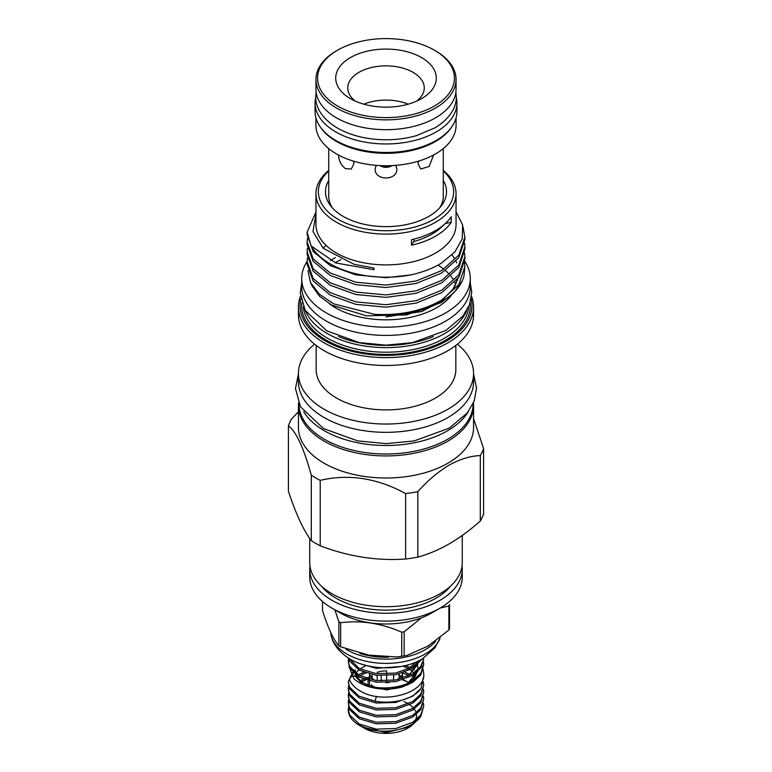 <?xml version="1.0" encoding="UTF-8"?>
<svg xmlns="http://www.w3.org/2000/svg" width="772" height="772" viewBox="0 0 772 772"><rect width="100%" height="100%" fill="white"/><g stroke="black" fill="none" stroke-linecap="round" stroke-linejoin="round"><path stroke-width="1.16" d="M423.201 669.884L423.731 673.84C425.999 693.227 382.661 705.058 360.07 690.901C355.255 688.122 351.849 684.696 349.851 680.624A3.609 2.847 -25.5 0 1 349.629 679.621A3.609 2.847 -25.5 0 1 352.486 676.262A3.609 2.847 -25.5 0 1 356.365 677.517L362.666 684.021M315.729 97.484A70.918 40.945 0 0 0 315.082 103.014A70.918 40.945 0 0 0 335.849 131.973A70.918 40.945 0 0 0 413.136 140.842A70.918 40.945 0 0 0 456.918 103.014A70.918 40.945 0 0 0 456.271 97.484M315.082 103.014L315.082 111.535A70.918 40.945 0 0 0 335.849 140.485A70.918 40.945 0 0 0 413.136 149.363A70.918 40.945 0 0 0 456.918 111.535L456.918 103.014M340.635 646.801A65.427 37.77 180 0 1 339.738 646.289A65.427 37.77 180 0 1 338.86 645.778L338.86 621.711A65.427 37.77 0 0 0 339.738 622.232A65.427 37.77 0 0 0 340.635 622.734L340.635 646.801L368.765 655.119L397.146 656.962L401.72 656.248L401.72 632.191C381.387 623.265 361.026 620.119 340.635 622.734M338.86 621.711L334.894 609.851M322.493 601.465L322.493 610.507C327.936 627.819 333.388 639.573 338.86 645.778M435.726 641.156A55.266 31.913 180 0 1 346.917 649.792A55.266 31.913 180 0 1 346.03 649.262M331.449 636.611C333.407 644.794 339.458 652.215 349.62 658.883A50.45 29.124 180 0 0 350.324 659.298A50.45 29.124 180 0 0 422.38 658.883L434.771 648.036L440.146 637.942A55.266 31.913 180 0 1 401.836 662.058A55.266 31.913 180 0 1 346.917 654.048A55.266 31.913 180 0 1 331.449 636.611A55.266 31.913 180 0 1 330.754 632.278M448.86 606.001A65.427 37.77 0 0 0 449.507 604.592L449.507 628.659A65.427 37.77 180 0 1 448.86 630.058L448.86 606.001L440.233 608.037M421.415 617.841L404.142 631.814L404.142 655.872L406.863 655.496L427.92 646.116L448.86 630.058M404.142 655.872A65.427 37.77 180 0 1 401.72 656.248M401.72 632.191A65.427 37.77 0 0 0 404.142 631.814M360.186 663.727L376.234 668.34L401.266 666.458M420.383 660.012L412.682 666.844L395.766 673.059L376.234 673.638L359.318 668.571L349.214 658.632M348.558 658.226L349.562 661.025L359.318 670.212L376.234 675.268L395.766 674.699L412.682 668.475L421.975 659.124M348.268 660.967L349.562 667.963L359.318 677.15L376.234 682.207L395.766 681.628L412.682 675.413L420.779 668.031L423.731 659.134L420.605 666.651L412.682 673.773L395.766 679.997L376.234 680.566L359.318 675.51L349.562 666.323L348.268 660.967L348.587 658.323M423.471 661.787L423.731 664.431L420.779 673.329L412.682 680.711C396.625 691.123 365.88 690.043 353.923 678.771A37.731 21.78 180 0 0 402.453 686.916L412.682 682.351L420.779 674.969L423.731 664.431M410.492 726.548L407.568 728.237A30.504 17.611 180 0 1 364.432 728.237L362.454 727.099L386.261 732.57L410.492 726.548L419.09 718.732M361.325 726.413L362.454 727.099M359.318 725.294A37.731 21.78 180 0 0 370.589 729.772L359.318 725.294A37.731 21.78 180 0 1 348.268 709.893A37.731 21.78 180 0 1 348.268 709.7M352.486 676.262L353.441 673.049M354.02 671.929L355.178 670.202M375.047 701.217L358.864 696.074L349.562 687.138L348.268 681.772L349.562 688.769L359.318 697.956L376.234 703.022L395.766 702.443L412.682 696.228L421.136 688.315A37.731 21.78 180 0 1 412.682 695.775A37.731 21.78 180 0 1 375.047 701.217L376.418 696.402M416.629 672.566A30.822 17.795 180 0 1 407.799 683.152A30.822 17.795 180 0 1 406.825 683.683M377.228 687.62A30.822 17.795 180 0 1 356.297 675.317M355.487 673.107A30.822 17.795 180 0 1 355.178 670.569L355.178 672.866M348.992 666.641L353.923 678.771M348.268 681.772L352.592 672.209M353.422 671.389L355.197 669.893M423.268 681.686L423.731 685.246L420.779 694.144L412.682 701.526L395.766 707.741L376.234 708.32L359.318 703.253L349.562 694.067L348.268 688.711L348.587 686.067M358.14 674.853L363.67 672.19M348.268 688.711L349.562 695.707L359.318 704.894L376.234 709.951L395.766 709.381L412.682 703.157L420.779 695.775L423.731 685.246M423.471 689.531L423.731 692.175L420.779 701.072L412.682 708.455L395.766 714.679L376.234 715.248L359.318 710.192L349.562 701.005L348.268 695.649L348.587 693.005M348.268 695.649L349.562 702.645L359.318 711.832L376.234 716.889L395.766 716.31L412.682 710.095L420.779 702.713L423.731 692.175M423.471 696.469L423.731 699.114L420.779 708.011L412.682 715.393L395.766 721.608L376.234 722.187L359.318 717.13L349.562 707.943L348.268 702.588L348.587 699.934M348.268 702.588L349.562 709.584L359.318 718.771L376.234 723.827L395.766 723.248L412.682 717.034L420.779 709.651L423.731 699.114M405.657 665.522L410.829 667.905M412.267 668.726L414.284 670.038M407.577 667.954L402.82 666.159M404.943 672.19L410.829 674.844M412.267 675.664L414.603 677.198M407.577 674.892L402.55 673.01M365.967 673.01L362.29 674.39M360.466 680.537L363.67 679.128M365.967 678.308L368.09 677.662M407.577 681.83L402.55 679.949M365.967 679.949L362.29 681.329M367.462 684.783L368.09 684.6M423.471 703.408L423.731 706.052L420.779 714.949L412.682 722.331L395.766 728.546L376.234 729.125L359.318 724.068L349.562 714.882L348.268 709.516L348.587 706.872M370.589 729.772C386.048 732.85 400.079 730.92 412.682 723.972L420.779 716.59L423.731 706.052M402.453 673.039A16.453 9.505 180 0 1 402.453 673.184A16.453 9.505 180 0 1 398.381 679.447M400.572 677.604L400.572 675.982A16.453 9.505 180 0 0 398.391 674.149M393.643 675.056L393.643 680.354M386.666 681.01L386.666 675.712M386.666 674.072L386.666 670.907A16.453 9.505 180 0 0 377.199 672.364M377.199 675.384L377.199 680.682M337.615 106.044A68.428 39.507 0 0 0 434.385 106.044A68.428 39.507 0 0 0 434.385 50.17L435.524 50.827A70.04 40.433 180 0 1 456.04 79.419A70.04 40.433 180 0 1 412.798 116.775A70.04 40.433 180 0 1 336.476 108.012A70.04 40.433 180 0 1 315.96 79.419A70.04 40.433 180 0 1 336.476 50.827L337.615 50.17A68.428 39.507 0 0 0 337.615 106.044M338.57 154.979C338.783 160.759 341.089 165.324 345.499 168.672L351.279 169L353.894 163.828L353.518 161.145M376.138 165.353L375.163 168.914C374.488 180.976 397.503 180.976 396.837 168.914L395.862 165.353M418.482 161.145L418.106 163.828L420.721 169L429.107 166.501L433.42 155.587M350.44 98.642L350.44 98.642A50.286 29.037 180 0 1 350.44 57.582A50.286 29.037 180 0 1 421.56 57.582A50.286 29.037 180 0 1 421.56 98.642A50.286 29.037 180 0 1 350.44 98.642M416.716 101.093A38.253 22.079 0 0 0 424.253 87.94A38.253 22.079 0 0 0 413.049 72.327A38.253 22.079 0 0 0 371.361 67.54A38.253 22.079 0 0 0 347.747 87.94A38.253 22.079 0 0 0 355.284 101.093M456.04 79.419L456.04 89.253A70.04 40.433 180 0 1 412.798 126.608A70.04 40.433 180 0 1 336.476 117.846A70.04 40.433 180 0 1 315.96 89.253L315.96 79.419M451.456 127.303A70.078 40.462 180 0 1 336.447 141.459A70.078 40.462 180 0 1 320.544 127.303M456.078 117.826L456.078 125.296A70.078 40.462 180 0 1 412.817 162.68A70.078 40.462 180 0 1 336.447 153.908A70.078 40.462 180 0 1 315.922 125.296L315.922 117.826M443.273 148.61L443.273 196.281A57.273 33.071 180 0 1 439.644 207.871M473.091 403.679L473.091 403.727A87.091 50.286 180 0 1 419.331 450.182A87.091 50.286 180 0 1 324.414 439.278A87.091 50.286 180 0 1 298.909 403.727L298.909 403.679M468.247 411.746A87.091 50.286 180 0 1 324.414 430.766A87.091 50.286 180 0 1 303.753 411.756M307.131 261.37A84.283 48.665 0 0 0 301.717 278.538A84.283 48.665 0 0 0 326.402 312.95A84.283 48.665 0 0 0 418.25 323.497A84.283 48.665 0 0 0 470.283 278.538A84.283 48.665 0 0 0 464.792 261.254M301.717 278.538L301.717 286.73A84.283 48.665 0 0 0 326.402 321.142A84.283 48.665 0 0 0 418.25 331.69A84.283 48.665 0 0 0 470.283 286.73L470.283 278.538M443.273 180.407A60.515 34.943 180 0 1 441.246 205.96A60.515 34.943 180 0 1 428.798 216.401A60.515 34.943 180 0 1 330.754 205.96A60.515 34.943 180 0 1 328.727 180.407M417.806 491.677L417.806 557.123C428.016 554.373 438.438 549.982 449.063 543.961C459.591 537.785 470.013 530.142 480.319 521.023L480.319 455.577C470.389 455.943 459.967 459.137 449.063 465.169C438.139 471.74 427.717 480.58 417.806 491.677A99.54 57.466 180 0 1 405.618 493.559C377.247 478.09 348.78 473.68 320.216 480.348A99.54 57.466 180 0 1 311.299 475.195C303.695 447.731 296.072 431.297 288.41 425.893A99.54 57.466 180 0 1 291.681 418.858L298.426 411.823M417.806 557.123A99.54 57.466 180 0 1 405.618 559.005L405.618 493.559M320.216 480.348L320.216 545.794C348.539 556.612 377.006 561.022 405.618 559.005M320.216 545.794A99.54 57.466 180 0 1 311.299 540.641L311.299 475.195M288.41 425.893L288.41 491.339C296.004 514.133 303.628 530.567 311.299 540.641M462.264 535.43L462.264 562.663A76.264 44.023 180 0 1 439.924 593.803A76.264 44.023 180 0 1 356.818 603.347A76.264 44.023 180 0 1 309.736 562.663L309.736 538.48M450.443 586.209A70.841 40.897 180 0 1 436.093 598.146A70.841 40.897 180 0 1 321.557 586.209M462.052 565.944A76.264 44.023 180 0 1 462.264 569.225A76.264 44.023 180 0 1 439.924 600.355A76.264 44.023 180 0 1 356.818 609.899A76.264 44.023 180 0 1 309.736 569.225A76.264 44.023 180 0 1 309.948 565.944M332.076 608.22L340.587 613.132A64.221 37.075 180 0 0 431.413 613.132L439.924 608.22A76.264 44.023 180 0 1 332.076 608.22A76.264 44.023 180 0 1 309.736 577.089L309.736 569.225M473.468 402.839A87.574 50.566 180 0 1 473.574 405.368L473.574 427.456A87.574 50.566 180 0 1 447.924 463.21A87.574 50.566 180 0 1 352.486 474.162A87.574 50.566 180 0 1 298.426 427.456L298.426 405.368A87.574 50.566 180 0 1 298.532 402.839M443.273 170.93A67.627 39.044 180 0 1 433.825 219.306A67.627 39.044 180 0 1 343.839 222.23A67.627 39.044 180 0 1 328.727 170.93M443.273 170.39A70.04 40.433 180 0 1 456.04 193.666A70.04 40.433 180 0 1 435.524 222.249A70.04 40.433 180 0 1 359.202 231.021A70.04 40.433 180 0 1 315.96 193.666A70.04 40.433 180 0 1 328.727 170.39M456.04 193.666L456.04 224.469A70.04 40.433 180 0 1 435.524 253.062A70.04 40.433 180 0 1 359.202 261.824A70.04 40.433 180 0 1 315.96 224.469L315.96 193.666M315.96 213.989L312.988 231.561L323.217 248.323L354.078 264.285L374.169 268.077L373.947 269.717L335.762 262.953L311.077 245.901A78.869 45.538 180 0 0 410.386 274.977C422.342 272.41 432.667 268.473 441.362 263.165L454.93 251.904L462.254 238.799L462.65 225.019L456.04 211.779M310.44 282.398L312.129 286.045L319.647 296.351L331.815 305.152L366.314 315.796L406.497 314.918L441.372 302.499L454.042 292.656L462.216 280.979A78.869 45.538 180 0 1 441.767 301.456A78.869 45.538 180 0 1 374.459 314.31L333.707 303.85L319.261 294.103L310.44 282.398L307.97 270.509M433.362 336.582A81.156 46.851 180 0 1 338.638 336.582M466.462 311.029A82.758 47.777 180 0 1 444.518 333.629A82.758 47.777 180 0 1 363.564 345.837A82.758 47.777 180 0 1 305.538 311.029M471.142 298.87A85.972 49.64 180 0 1 446.795 340.838A85.972 49.64 180 0 1 347.67 350.17A85.972 49.64 180 0 1 300.858 298.87M471.538 296.207A87.574 50.566 180 0 1 473.574 307.053A87.574 50.566 180 0 1 447.924 342.807A87.574 50.566 180 0 1 352.486 353.759A87.574 50.566 180 0 1 298.426 307.053A87.574 50.566 180 0 1 300.462 296.207M473.574 307.053L473.574 314.918A87.574 50.566 180 0 1 447.924 350.671A87.574 50.566 180 0 1 352.486 361.634A87.574 50.566 180 0 1 298.426 314.918L298.426 307.053M455.837 345.422L455.837 369.595A69.837 40.318 180 0 1 435.379 398.101A69.837 40.318 180 0 1 359.279 406.844A69.837 40.318 180 0 1 316.163 369.595L316.163 345.422M457.4 344.196A87.574 50.566 180 0 1 473.574 373.474A87.574 50.566 180 0 1 447.924 409.228A87.574 50.566 180 0 1 352.486 420.19A87.574 50.566 180 0 1 298.426 373.474A87.574 50.566 180 0 1 314.6 344.196M473.574 373.474L473.574 381.773A87.574 50.566 180 0 1 447.924 417.527A87.574 50.566 180 0 1 352.486 428.479A87.574 50.566 180 0 1 298.426 381.773L298.426 373.474M473.574 405.368A87.574 50.566 180 0 1 447.924 441.121A87.574 50.566 180 0 1 352.486 452.074A87.574 50.566 180 0 1 298.426 405.368M315.96 211.982L307.131 232.169L311.077 245.901M410.386 274.977L386 277.698L355.815 274.851L330.233 265.587L313.133 251.431L307.131 234.62L307.131 232.169M307.41 238.316L307.131 242.003L313.133 258.813L330.233 272.97L355.815 282.224L386 285.08L416.185 280.998L441.767 270.509L458.867 255.127L464.869 237.091L463.026 226.978M464.869 237.091L464.869 239.542L458.867 257.578L441.767 272.97L416.185 283.449L386 287.531L355.815 284.675L330.233 275.421L313.133 261.264L307.131 244.454L307.131 242.003M307.41 248.14L307.131 251.836L313.133 268.646L330.233 282.803L355.815 292.057L386 294.914L416.185 290.832L441.767 280.342L458.867 264.96L464.869 246.915L464.628 243.228M464.869 246.915L464.869 249.366L458.867 267.411L441.767 282.793L416.185 293.283L386 297.365L355.815 294.508L330.233 285.254L313.133 271.097L307.131 254.287L307.131 251.836M307.41 257.973L307.131 261.669L313.133 278.48L330.233 292.636L355.815 301.891L386 304.737L416.185 300.665L441.767 290.175L458.867 274.784L464.869 256.748L464.628 253.062M464.869 256.748L464.869 259.199L458.867 277.245L441.767 292.627L416.185 303.116L386 307.188L355.815 304.342L330.233 295.087L313.133 280.931L307.131 264.12L307.131 261.669M374.459 314.31C400.253 315.69 422.689 310.923 441.767 300.009L458.867 284.617L464.869 266.581L464.628 262.895M464.869 266.581L463.982 276.087A78.869 45.538 180 0 1 462.216 280.979M413.946 239.098L413.946 241.462A60.206 34.759 0 0 0 411.495 245.255A70.04 40.433 0 0 0 435.524 236.184A70.04 40.433 0 0 0 451.234 222.307A60.206 34.759 0 0 0 445.251 223.581M411.495 245.255L411.495 239.677A70.04 40.433 0 0 0 435.524 230.606A70.04 40.433 0 0 0 451.234 216.739L451.234 222.307M329.229 303.657A71.526 41.292 0 0 0 436.576 307.738A71.526 41.292 0 0 0 451.562 295.039M437.965 265.134A71.526 41.292 180 0 1 443.803 269.177M445.473 270.567A71.526 41.292 180 0 1 449.188 274.166M450.925 276.173A71.526 41.292 180 0 1 453.116 279.232M454.814 282.253A71.526 41.292 180 0 1 455.692 284.221M335.424 257.53A71.526 41.292 0 0 0 330.493 260.685M341.021 259.653A71.526 41.292 0 0 0 335.424 262.557A71.526 41.292 0 0 0 335.154 262.721M363.844 104.172A38.253 22.079 180 0 1 408.156 104.172M392.012 165.613L391.404 165.97C387.795 167.833 384.195 167.833 380.596 165.97L379.978 165.613M457.053 279.667A71.526 41.292 180 0 1 453.955 287.821M457.449 280.429A71.526 41.292 0 0 0 457.516 279.078M449.246 297.027L421.908 311.502L385.894 316.896M473.574 418.665L483.59 448.542A99.54 57.466 180 0 1 480.319 455.577M462.264 569.225L462.264 577.089A76.264 44.023 180 0 1 439.924 608.22L431.413 613.132M483.59 448.542L483.59 513.988A99.54 57.466 180 0 1 480.319 521.023M332.356 207.871A57.273 33.071 180 0 1 328.727 196.281L328.727 148.61M413.946 241.462A64.993 37.529 0 0 0 443.417 225.173M435.524 50.827L434.385 50.17A68.428 39.507 0 0 0 337.615 50.17M372.094 686.443L372.094 685.478M372.094 678.27L372.094 675.317A16.453 9.505 180 0 0 370.772 676.793M369.556 680.972L369.556 685.613M371.428 686.25L371.428 684.812A16.453 9.505 180 0 0 374.169 686.993M389.387 682.487A16.453 9.505 180 0 1 385.585 682.68M375.414 680.46A16.453 9.505 180 0 1 369.614 674.053M408.784 682.554L403.245 679.717M365.388 679.756L361.827 681.608M365.388 672.817L360.022 675.876M358.787 676.861L357.812 677.758M415.751 675.22L414.844 673.966M413.966 672.943L410.395 669.778M409.015 668.832L403.602 665.995M365.388 665.879L360.022 668.938M358.787 669.922L356.095 672.798M423.046 678.337L421.136 688.315M407.674 683.326L417.777 671.524M418.077 669.594L417.488 664.866M417.015 663.65L416.185 662.038M407.674 676.388L417.777 664.586M418.077 662.656L418.096 661.17M407.674 669.449L415.79 662.202M399.105 674.651L399.105 678.926M381.204 675.703L381.204 681M368.09 678.945L368.09 677.623L369.547 676.783M368.09 680.586L368.09 685.053M403.91 701.536A30.504 17.611 180 0 1 408.291 703.765M409.797 704.768A30.504 17.611 180 0 1 412.779 707.355M414.217 709.092A30.504 17.611 180 0 1 415.471 711.234M416.407 714.37A30.504 17.611 180 0 1 415.413 720.459M413.425 723.499A30.504 17.611 180 0 1 408.919 727.407M380.596 165.97A38.253 22.079 0 0 0 391.404 165.97M388.548 657.233A54.185 31.285 180 0 1 359.858 653.392M468.662 306.783A82.758 47.777 180 0 1 444.518 338.213A82.758 47.777 180 0 1 356.22 349.012A82.758 47.777 180 0 1 303.338 306.783M470.196 302.682A84.37 48.713 180 0 1 445.656 340.182A84.37 48.713 180 0 1 351.279 350.131A84.37 48.713 180 0 1 301.804 302.682M422.95 669.054L421.802 666.371M408.06 684.793L387.033 689.917L365.397 685.555M455.866 92.061L456.281 96.789C456.648 105.909 451.06 118.155 434.925 127.862L416.436 135.64C406.979 138.342 397.001 139.732 386.511 139.79C367.675 139.742 351.337 135.843 337.489 128.104C320.689 118.116 315.323 105.629 315.719 96.789L316.134 92.071M406.863 655.496L397.146 656.962M355.178 674.506L355.178 676.368M402.453 673.184L402.453 678.337M298.426 374.053L295.454 388.538L300.53 406.834L323.449 428.557L357.658 440.899L386.077 443.62L414.101 440.947L449.265 428.142L467.398 412.856L474.269 400.842L476.546 387.853L473.574 374.063M301.717 282.87L300.269 292.829L305.104 310.276L326.855 330.898L359.221 342.575L386.068 345.152L412.557 342.623L445.82 330.503L463.017 315.999L469.559 304.564L471.731 292.183L470.283 282.87M443.34 299.025L452.971 289.268L457.979 278.47M456.686 262.895L455.982 261.283M454.177 257.973L452.074 254.953M326.141 245.457L323.024 248.14M369.547 674.033L369.547 679.331"/></g></svg>
